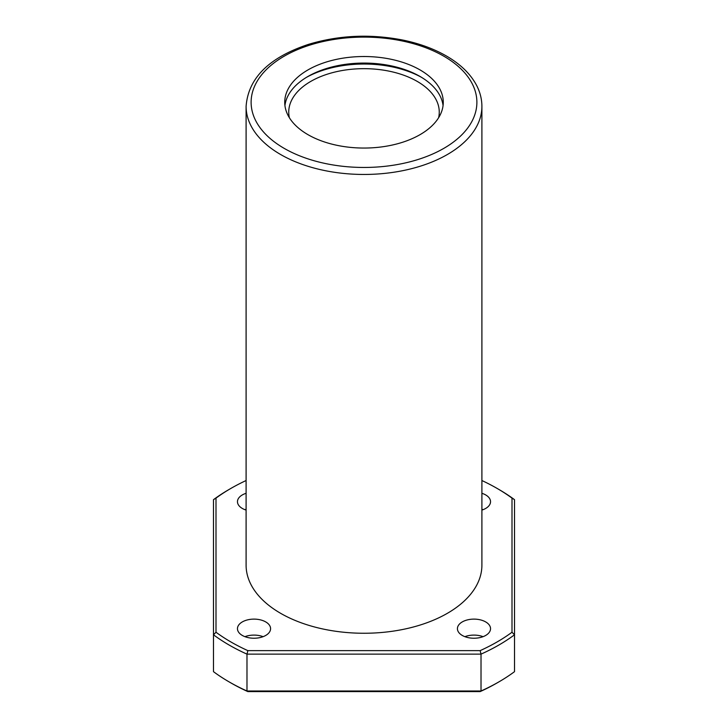 <?xml version="1.0" encoding="UTF-8"?>
<svg xmlns="http://www.w3.org/2000/svg" width="728" height="728" viewBox="0 0 728 728"><rect width="100%" height="100%" fill="white"/><g stroke="black" fill="none" stroke-linecap="round" stroke-linejoin="round"><path stroke-width="1.09" d="M420.056 134.644A79.27 45.764 180 0 1 333.661 144.572A79.27 45.764 180 0 1 284.73 102.284A79.27 45.764 180 0 1 364 56.52A79.27 45.764 180 0 1 443.27 102.284A79.27 45.764 180 0 1 420.056 134.644M280.635 613.322A117.9 68.068 0 0 0 409.118 628.073A117.9 68.068 0 0 0 481.9 565.183L481.9 106.379A117.9 68.068 180 0 1 364 174.456A117.9 68.068 180 0 1 246.1 106.379L246.1 565.183A117.9 68.068 0 0 0 280.635 613.322M246.1 480.535A188.143 108.627 0 0 0 230.958 488.379A188.143 108.627 0 0 0 215.998 498.125L215.998 632.25A188.143 108.627 0 0 0 247.848 650.632L480.152 650.632A188.143 108.627 0 0 0 512.002 632.25L512.002 498.125A188.143 108.627 0 0 0 497.042 488.379L498.807 489.407A190.654 110.074 0 0 1 514.514 499.672L514.514 671.662A190.654 110.074 0 0 1 498.807 681.936A190.654 110.074 0 0 1 481.017 690.999L480.152 691.6A188.143 108.627 0 0 0 497.042 682.955L498.807 681.936M230.958 488.379L229.193 489.407A190.654 110.074 0 0 0 213.486 499.672L213.486 671.662A190.654 110.074 0 0 0 229.193 681.936A190.654 110.074 0 0 0 246.983 690.999L481.017 690.999L481.017 654.135L246.983 654.135L246.983 690.999L247.848 691.6L480.152 691.6M215.998 632.25L213.486 634.798A190.654 110.074 0 0 0 246.983 654.135L247.848 650.632M480.152 650.632L481.017 654.135A190.654 110.074 0 0 0 514.514 634.798L512.002 632.25M497.042 488.379A188.143 108.627 0 0 0 481.9 480.535M481.9 493.302A16.553 9.555 180 0 1 485.685 494.931A16.553 9.555 180 0 1 490.535 501.692A16.553 9.555 180 0 1 481.9 510.082M246.1 510.082A16.553 9.555 180 0 1 237.464 501.692A16.553 9.555 180 0 1 246.1 493.302M265.729 621.921A16.553 9.555 180 0 1 270.579 628.683A16.553 9.555 180 0 1 254.026 638.238A16.553 9.555 180 0 1 237.464 628.683A16.553 9.555 180 0 1 247.684 619.846A16.553 9.555 180 0 1 265.729 621.921M485.685 621.921A16.553 9.555 180 0 1 490.535 628.683A16.553 9.555 180 0 1 473.974 638.238A16.553 9.555 180 0 1 457.421 628.683A16.553 9.555 180 0 1 467.64 619.846A16.553 9.555 180 0 1 485.685 621.921M229.193 681.936L230.958 682.955A188.143 108.627 0 0 0 247.848 691.6M464.883 636.672A16.553 9.555 180 0 1 483.074 636.672M244.926 636.672A16.553 9.555 180 0 1 263.117 636.672M244.926 509.682A16.553 9.555 180 0 1 246.1 509.272M481.9 509.272A16.553 9.555 180 0 1 483.074 509.682M215.998 498.125L213.486 499.672M514.514 499.672L512.002 498.125M284.93 105.56A79.27 45.764 180 0 1 364 63.072A79.27 45.764 180 0 1 443.07 105.56M306.561 77.295A83.283 48.084 180 0 1 421.439 77.295M289.371 117.718A75.257 43.453 180 0 1 288.743 112.121A75.257 43.453 180 0 1 364 68.669A75.257 43.453 180 0 1 439.257 112.121A75.257 43.453 180 0 1 438.629 117.718M443.825 56.202A112.886 65.174 180 0 1 393.22 165.238A112.886 65.174 180 0 1 254.964 85.422A112.886 65.174 180 0 1 443.825 56.202M481.9 106.379C481.881 99.172 480.116 92.192 476.622 85.422C470.534 73.928 460.433 64.11 446.328 55.956C433.797 48.767 419.31 43.471 402.875 40.067C370.352 33.752 338.857 35.19 308.39 44.399C268.969 57.53 248.203 78.196 246.1 106.379"/></g></svg>
